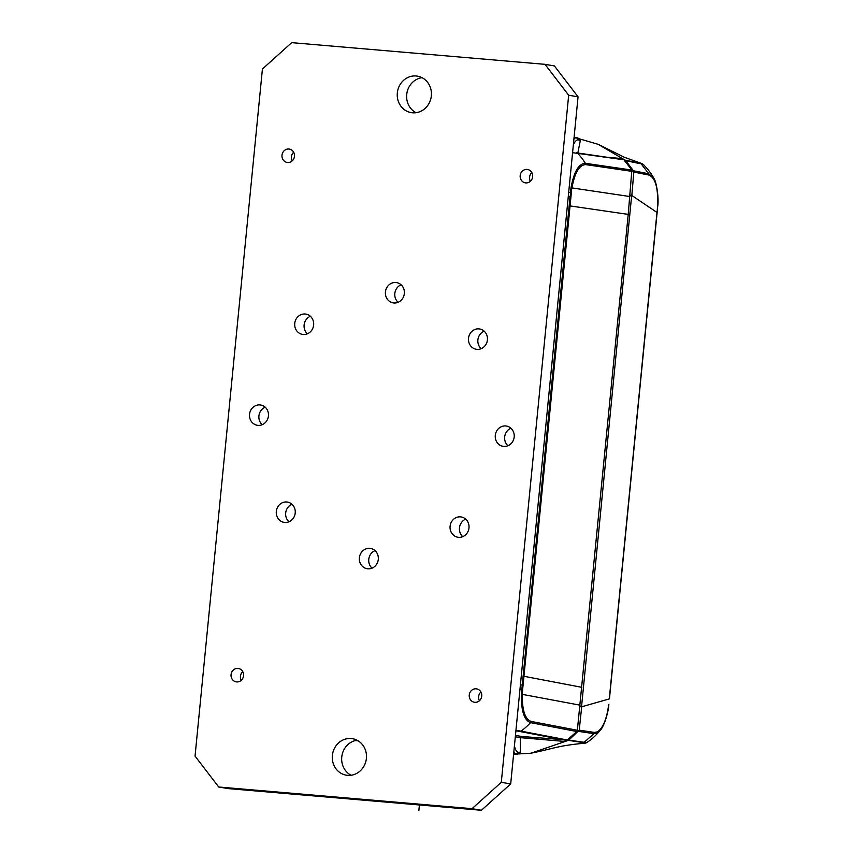 <?xml version="1.0" encoding="UTF-8"?>
<svg xmlns="http://www.w3.org/2000/svg" width="853" height="853" viewBox="0 0 853 853"><rect width="100%" height="100%" fill="white"/><g stroke="black" fill="none" stroke-linecap="round" stroke-linejoin="round"><path stroke-width="1.28" d="M623.66 159.756L577.652 153.348A61.672 56.703 98.3 0 1 585.35 163.296C578.707 163.584 573.93 171.752 571.02 187.777L570.433 192.522A61.672 2.037 -174.9 0 0 568.695 192.33M568.269 196.691L570.028 196.883L571.905 188.087C574.709 172.711 579.294 164.896 585.648 164.608A2.058 1.887 98.3 0 0 585.35 163.296L631.87 170.078L624.172 160.129M631.87 170.078L628.224 214.391L577.364 730.275L576.82 731.511L530.502 722.651A61.672 56.671 100.8 0 1 521.002 731.128L515.937 730.317M515.894 730.829L519.786 731.479A2.058 1.887 100.8 0 0 521.002 731.128L567.32 739.988L576.82 731.511M567.32 739.988L521.343 736.459M643.439 164.533C648.525 169.896 652.001 174.534 653.878 178.426L648.802 173.777L641.189 163.883L643.439 164.533L641.669 163.488L625.078 160.14L598.188 144.328L579.027 138.74L580.264 140.798L577.844 152.986M638.001 162.688L641.189 163.883L639.974 163.083M597.079 733.026L600.427 730.019C596.215 735.286 591.566 739.53 586.469 742.771L584.198 742.302L593.912 733.665L597.079 733.026L597.495 731.821L594.456 732.428L579.219 730.157L568.844 740.116L584.198 742.302L583.452 742.622L585.478 743.112C557.201 745.757 555.1 748.284 530.961 753.22L568.375 740.351L583.452 742.622M544.747 738.506L542.103 739.508L520.341 737.653L520.33 752.09L518.699 753.935L530.961 753.22M542.103 739.508L565.283 741.492M639.164 163.467L625.825 160.716L633.886 171.421L631.828 195.497L656.981 212.461L609.287 698.916L581.693 706.796L579.219 730.157M581.693 706.796L579.869 706.7M513.623 754.009L518.699 753.935M530.374 181.294A6.781 6.259 99.7 0 1 531.856 172.615M520.181 175.622A6.781 6.259 -80.3 0 0 525.288 182.841A6.781 6.259 -80.3 0 0 532.656 176.688A6.781 6.259 -80.3 0 0 527.559 169.47A6.781 6.259 -80.3 0 0 520.181 175.622M545.014 64.338L568.674 95.227L501.297 782.318L472.029 808.676L218.709 786.999L195.049 756.099L262.415 69.018L291.694 42.65L545.014 64.338L554.397 65.926L578.057 96.826L568.674 95.227M332.361 755.481A18.499 17.071 -80.3 0 0 346.275 775.174A18.499 17.071 -80.3 0 0 366.395 758.392A18.499 17.071 -80.3 0 0 352.481 738.698A18.499 17.071 -80.3 0 0 332.361 755.481M385.439 291.939A10.279 9.479 -80.3 0 0 393.169 302.879A10.279 9.479 -80.3 0 0 404.343 293.56A10.279 9.479 -80.3 0 0 396.613 282.61A10.279 9.479 -80.3 0 0 385.439 291.939M294.733 323.426A10.279 9.479 -80.3 0 0 302.463 334.376A10.279 9.479 -80.3 0 0 313.637 325.046A10.279 9.479 -80.3 0 0 305.907 314.107A10.279 9.479 -80.3 0 0 294.733 323.426M249.534 414.334A10.279 9.479 -80.3 0 0 257.254 425.274A10.279 9.479 -80.3 0 0 268.439 415.955A10.279 9.479 -80.3 0 0 260.709 405.015A10.279 9.479 -80.3 0 0 249.534 414.334M276.308 511.405A10.279 9.479 -80.3 0 0 284.028 522.345A10.279 9.479 -80.3 0 0 295.213 513.026A10.279 9.479 -80.3 0 0 287.482 502.086A10.279 9.479 -80.3 0 0 276.308 511.405M359.38 557.777A10.279 9.479 -80.3 0 0 367.099 568.716A10.279 9.479 -80.3 0 0 378.284 559.397A10.279 9.479 -80.3 0 0 370.554 548.447A10.279 9.479 -80.3 0 0 359.38 557.777M450.085 526.28A10.279 9.479 -80.3 0 0 457.805 537.219A10.279 9.479 -80.3 0 0 468.99 527.9A10.279 9.479 -80.3 0 0 461.26 516.961A10.279 9.479 -80.3 0 0 450.085 526.28M495.284 435.371A10.279 9.479 -80.3 0 0 503.014 446.311A10.279 9.479 -80.3 0 0 514.188 436.992A10.279 9.479 -80.3 0 0 506.469 426.052A10.279 9.479 -80.3 0 0 495.284 435.371M468.51 338.31A10.279 9.479 -80.3 0 0 476.241 349.25A10.279 9.479 -80.3 0 0 487.415 339.921A10.279 9.479 -80.3 0 0 479.685 328.981A10.279 9.479 -80.3 0 0 468.51 338.31M397.327 92.934A18.499 17.071 -80.3 0 0 411.242 112.628A18.499 17.071 -80.3 0 0 431.351 95.845A18.499 17.071 -80.3 0 0 417.448 76.152A18.499 17.071 -80.3 0 0 397.327 92.934M281.991 155.235A6.781 6.259 -80.3 0 0 287.088 162.454A6.781 6.259 -80.3 0 0 294.466 156.302A6.781 6.259 -80.3 0 0 289.37 149.083A6.781 6.259 -80.3 0 0 281.991 155.235M243.542 675.704A6.781 6.259 -80.3 0 0 238.435 668.485A6.781 6.259 -80.3 0 0 231.056 674.638A6.781 6.259 -80.3 0 0 236.164 681.856A6.781 6.259 -80.3 0 0 243.542 675.704M481.732 696.091A6.781 6.259 -80.3 0 0 476.635 688.872A6.781 6.259 -80.3 0 0 469.257 695.024A6.781 6.259 -80.3 0 0 474.353 702.254A6.781 6.259 -80.3 0 0 481.732 696.091M472.029 808.676L481.412 810.275L228.092 788.588L218.709 786.999M481.412 810.275L510.691 783.918L501.297 782.318M578.057 96.826L510.691 783.918M351.095 775.249A18.499 17.071 99.7 0 1 341.754 757.08A18.499 17.071 99.7 0 1 357.055 740.223M398.095 302.303A10.279 9.479 99.7 0 1 394.822 293.539A10.279 9.479 99.7 0 1 401.081 284.785M307.389 333.8A10.279 9.479 99.7 0 1 304.116 325.025A10.279 9.479 99.7 0 1 310.375 316.271M262.18 424.709A10.279 9.479 99.7 0 1 258.917 415.933A10.279 9.479 99.7 0 1 265.166 407.18M288.954 521.78A10.279 9.479 99.7 0 1 285.691 513.005A10.279 9.479 99.7 0 1 291.939 504.251M372.025 568.141A10.279 9.479 99.7 0 1 368.763 559.376A10.279 9.479 99.7 0 1 375.011 550.622M462.731 536.654A10.279 9.479 99.7 0 1 459.468 527.879A10.279 9.479 99.7 0 1 465.717 519.125M507.94 445.746A10.279 9.479 99.7 0 1 504.667 436.971A10.279 9.479 99.7 0 1 510.926 428.217M481.167 348.674A10.279 9.479 99.7 0 1 477.893 339.899A10.279 9.479 99.7 0 1 484.152 331.145M416.051 112.703A18.499 17.071 99.7 0 1 406.71 94.534A18.499 17.071 99.7 0 1 422.011 77.676M572.576 152.687L623.148 159.596M576.532 152.804L577.14 152.975L576.532 152.804M571.339 192.682L570.934 196.99L570.028 196.883L569.175 205.797L628.224 214.391M570.934 196.99L523.07 685.172L520.405 684.831M569.175 205.797L521.375 694.193C521.098 710.741 524.147 720.231 530.502 722.651L531.056 721.414C524.979 719.09 522.047 709.995 522.281 694.118L522.633 689.491L521.716 689.395A61.672 1.621 6.1 0 0 519.978 689.192M523.07 685.172L522.633 689.491M292.184 160.908A6.781 6.259 99.7 0 1 293.656 152.229M622.445 158.594L607.507 157.315M625.825 160.716L625.078 160.14M630.026 195.262L631.828 195.497M631.678 195.401L581.533 706.849M608.701 704.386L608.679 704.578C606.824 718.876 603.092 727.961 597.495 731.821M608.85 704.418L608.829 704.621C608.562 711.402 604.201 726.393 600.427 730.029M633.928 172.103L649.09 175.078C655.648 178.106 658.441 188.737 657.482 206.97L657.119 212.61L657.482 206.97M649.09 175.078L648.802 173.777L633.63 170.803M578.665 731.394L593.912 733.665A2.058 1.909 -81.5 0 0 594.456 732.428M576.607 137.632L574.08 137.376L575.839 137.674L573.941 138.762M575.839 137.685A2.058 1.877 76.3 0 1 577.662 139.86L578.867 140.02L577.385 137.887L575.839 137.674L577.95 138.069L576.585 137.632M241.25 680.31A6.781 6.259 99.7 0 1 242.732 671.631M479.45 700.708A6.781 6.259 99.7 0 1 480.921 692.018M532.539 738.698L534.468 737.632M520.522 737.664L515.308 736.779L520.341 737.653M513.794 752.25L515.415 753.945A2.058 1.866 -58.2 0 0 517.632 752.122A16.442 6.334 -84.6 0 1 514.423 745.81M513.613 754.105L516.95 754.233L518.827 752.367L517.632 752.122M358.132 740.83L355.243 740.575L358.121 740.82M418.876 810.35L419.409 804.965M521.748 736.544L515.447 735.307M573.696 152.826L572.726 152.303L573.696 152.826M623.042 159.586L576.735 152.836M629.909 196.542L571.02 187.777M585.648 164.608L632.169 171.389M581.853 687.326L523.06 676.13M521.375 694.193L580.04 705.164M577.364 730.275L531.056 721.414M519.786 731.479L566.104 740.34M657.535 207.023L657.62 207.012C659.252 197.821 656.138 180.836 653.888 178.437M629.802 161.057L630.698 161.718M578.867 140.02L580.264 140.798M573.344 144.882A16.442 6.323 -85.6 0 1 577.662 139.86M533.946 737.92L538.222 737.952M520.33 752.09L518.827 752.367M583.548 742.632L584.284 742.323M584.593 742.803L585.382 742.483M584.742 742.824L585.542 742.515M515.447 735.318L521.556 736.512M641.605 163.467L624.481 157.336L599.446 144.925M609.447 698.82L657.119 212.632M579.475 138.922L577.961 138.079M517.302 754.212L516.491 754.265M585.478 743.112L586.469 742.771"/></g></svg>
